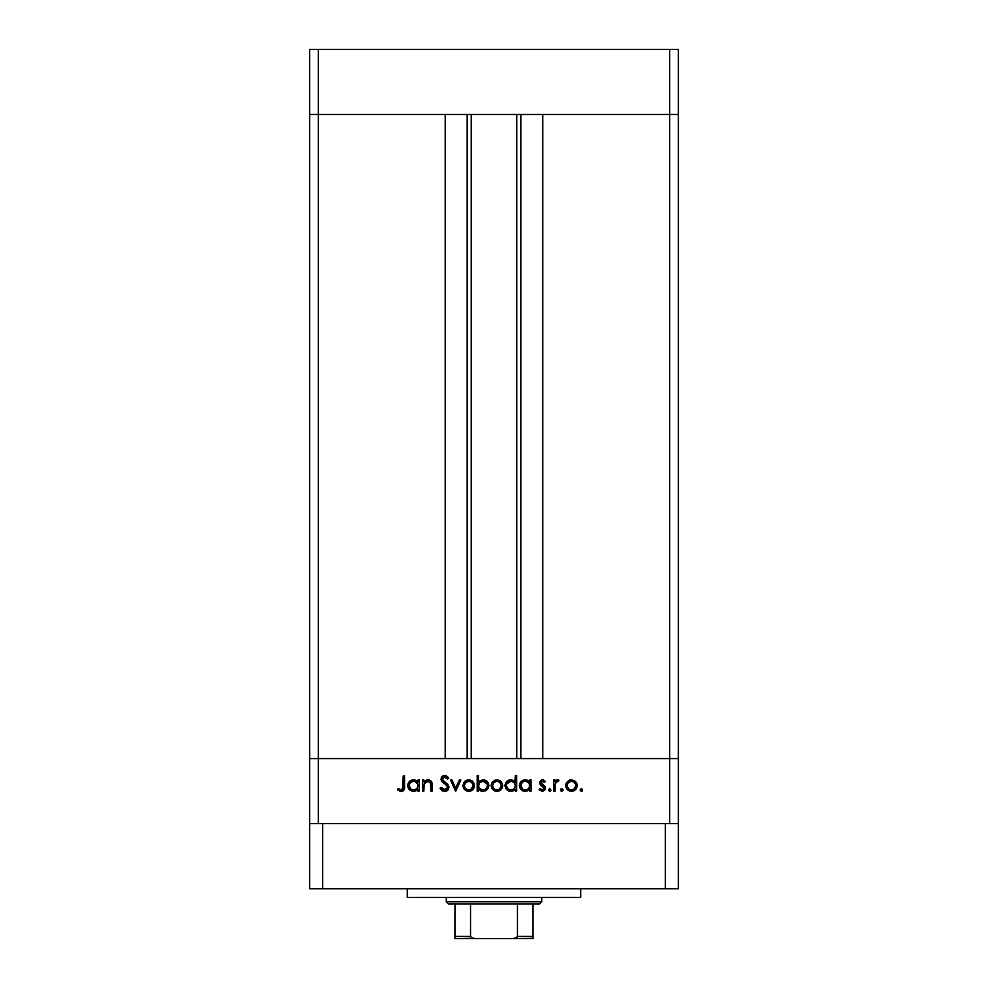 <?xml version="1.0" encoding="UTF-8"?>
<svg xmlns="http://www.w3.org/2000/svg" width="988" height="988" viewBox="0 0 988 988"><rect width="100%" height="100%" fill="white"/><g stroke="black" fill="none" stroke-linecap="round" stroke-linejoin="round"><path stroke-width="1.48" d="M309.652 114.46L678.348 114.46L678.348 49.4L678.348 758.586L678.348 114.46L669.666 114.46L678.348 114.46L669.666 114.46L669.666 49.4L678.348 49.4L669.666 49.4L669.666 758.586L678.348 758.586L678.348 823.659L678.348 758.586L318.334 758.586L318.334 114.46L669.666 114.46L669.666 758.586L309.652 758.586L318.334 758.586L318.334 823.659L318.334 758.586L309.652 758.586L309.652 114.46L318.334 114.46L318.334 49.4L669.666 49.4L318.334 49.4L318.334 114.46L445.205 114.46L445.205 758.586L445.205 114.46L318.334 114.46L318.334 758.586L309.652 758.586L309.652 823.659L309.652 49.4L318.334 49.4L309.652 49.4L309.652 114.46L318.334 114.46L309.652 114.46M471.227 114.46L471.227 758.586L471.227 114.46M542.795 114.46L669.666 114.46L542.795 114.46L542.795 758.586L542.795 114.46M520.824 758.586L520.824 114.46L520.824 758.586M467.176 114.46L467.176 758.586L467.176 114.46M669.666 823.659L669.666 758.586L669.666 823.659M423.852 791.129L422.481 791.129L423.852 791.129L422.481 791.129L422.481 780.026L423.852 780.026L423.852 782.027L425.68 780.397L429.2 779.977L430.916 780.94L432.102 783.472L432.213 791.129L430.854 791.129L430.558 782.904L427.829 781.199L425.458 782.039L424.148 783.83L423.852 791.129L424.062 784.139L427.829 781.199L430.694 783.385L430.854 791.129L432.213 791.129L432.213 785.46C432.509 782.2 431.126 780.322 428.063 779.828L423.852 782.027L423.852 780.026L422.481 780.026L422.481 791.129L422.481 780.026L423.852 780.026M448.96 787.399L447.638 790.338L445.032 791.499L441.834 790.561L440.006 788.189L441.29 787.424L444.625 789.955L447.527 787.918L446.86 785.658L442.093 781.706L441.031 779.717L441.611 777.074L444.353 775.568L446.527 775.975L448.762 778.124L447.527 779.05L445.897 777.445L443.76 777.223L442.414 779.594L447.762 784.558L448.96 787.399L442.34 779.026L444.563 777.111L447.527 779.05L448.762 778.124L444.711 775.555L440.981 779.1L441.821 781.409L447.045 785.892L447.589 787.387L444.625 789.955L441.29 787.424L440.006 788.189L444.625 791.512L448.935 787.004M459.358 780.026L460.828 780.026L455.764 791.129L450.516 780.026L451.985 780.026L455.666 788.103L459.358 780.026L460.828 780.026L455.764 791.129L460.828 780.026L459.358 780.026L455.666 788.103L451.985 780.026L450.516 780.026L455.579 791.129L450.516 780.026L451.985 780.026M464.496 781.669L462.964 785.608L463.829 782.533L466.398 780.285L469.312 779.853L472.054 780.866L474.079 783.484L474.03 787.807L471.437 790.684L467.596 791.227L463.928 788.807L462.964 785.608C463.298 789.128 465.212 791.03 468.72 791.314C472.215 791.018 474.129 789.116 474.45 785.608L472.931 781.656L468.72 779.828L464.916 781.249M492.716 781.669L491.197 785.608L492.061 782.533L494.618 780.285L497.532 779.853L500.274 780.866L502.299 783.484L502.25 787.807L499.656 790.684L495.815 791.227L492.148 788.807L491.197 785.608C491.518 789.128 493.432 791.03 496.939 791.314C500.447 791.018 502.349 789.116 502.67 785.608L501.151 781.656L496.939 779.828L492.716 781.669L496.939 779.828L500.731 781.249M529.729 780.026L529.729 782.076L529.729 780.026L531.087 780.026L531.087 791.129L529.729 791.129L529.729 789.202L527.716 790.795L524.628 791.289L521.108 789.634L519.441 784.978L520.75 781.903L524.109 779.927L527.172 780.137L529.729 782.076L525.246 779.828C521.726 780.137 519.774 782.039 519.416 785.546C519.737 789.066 521.676 790.993 525.196 791.314L529.729 789.202L529.729 791.129L531.087 791.129L531.087 780.026L529.729 780.026L531.087 780.026L531.087 791.129L529.729 791.129M582.648 790.301L581.401 791.314L580.141 790.054L581.401 788.782L582.673 790.054L581.401 791.314L580.228 790.536L580.512 789.153L581.648 788.807L582.648 789.807L582.303 790.943L581.401 791.314L582.673 790.054L581.401 788.782L580.141 790.054L581.883 788.881M565.741 785.608L567.26 781.669L570.891 779.853L574.818 780.866L577.202 785.065L575.547 789.671L572.052 791.289L567.408 789.671L565.741 785.608C566.062 789.128 567.976 791.03 571.484 791.314C574.991 791.018 576.893 789.116 577.214 785.608L575.695 781.656L571.484 779.828L567.26 781.669L565.766 786.176M562.987 790.301L561.258 791.227L560.48 790.054L561.036 788.992L562.987 789.807L561.752 791.314L563.012 790.054L561.752 788.782L560.48 790.054L561.752 788.782L563.012 790.054L561.505 791.289M555.034 791.129L553.675 791.129L555.034 791.129L553.675 791.129L553.675 780.026L555.034 780.026L555.034 781.656L556.899 779.977L558.924 780.211L555.404 783.163L555.034 791.129L555.281 783.583L558.924 780.211L557.738 779.828L555.034 781.656L555.034 780.026L553.675 780.026L553.675 791.129L553.675 780.026L555.034 780.026M549.921 791.289L548.414 790.054L549.674 788.782L550.946 790.054L549.427 791.289L548.501 789.56L550.575 789.153L550.921 790.301L549.921 791.289L550.946 790.054L549.674 788.782L548.501 789.573M543.672 787.016L544.129 788.165L540.164 784.46L539.757 781.903L541.35 780.038L543.277 779.964L545.302 781.409L544.376 782.36L542.177 781.224L541.016 782.694L544.981 786.399L545.438 788.745L542.881 791.265L539.077 789.82L539.979 788.782L542.894 789.832L544.116 788.35L543.585 786.93L540.35 784.694L539.658 782.743L540.164 784.46L544.129 788.165L542.177 789.955L539.979 788.782L539.077 789.82L542.239 791.314L545.5 788.115L544.981 786.399L541.016 782.694L542.461 781.199L544.376 782.36L545.302 781.409L542.671 779.841M514.909 781.656L515.328 775.555L516.687 775.555L516.687 791.129L515.328 791.129L515.328 789.202L512.08 791.19L508.573 790.894L505.436 787.769L505.041 784.978L506.004 782.348L508.622 780.248L510.833 779.828L513.377 780.434L515.328 782.175L510.833 779.828C507.313 780.137 505.374 782.039 505.016 785.546C505.337 789.066 507.264 790.993 510.796 791.314L515.328 789.202L515.328 791.129L516.687 791.129L516.687 775.555L515.328 775.555L516.687 775.555L516.687 791.129L515.328 791.129M478.538 791.129L478.538 789.066L478.538 791.129L477.179 791.129L477.179 775.555L478.538 775.555L478.538 782.039L480.551 780.409L484.194 779.94L487.158 781.52L488.628 783.916L488.418 787.807L485.861 790.61L481.724 791.19L478.538 789.066L483.021 791.314C486.553 791.018 488.492 789.103 488.85 785.596C488.517 782.076 486.59 780.162 483.07 779.828L478.538 782.039L478.538 775.555L477.179 775.555L477.179 791.129L478.538 791.129L477.179 791.129L477.179 775.555L478.538 775.555M417.603 781.57L418.01 780.026L419.369 780.026L419.369 791.129L418.01 791.129L418.01 789.202L414.762 791.19L411.255 790.894L408.118 787.769L407.723 784.978L408.686 782.348L411.304 780.248L413.515 779.828L416.059 780.384L418.01 782.076L413.515 779.828C409.995 780.137 408.056 782.039 407.698 785.546C408.019 789.066 409.946 790.993 413.478 791.314L418.01 789.202L418.01 791.129L419.369 791.129L419.369 780.026L418.01 780.026L419.369 780.026L419.369 791.129L418.01 791.129M397.374 789.758L398.176 788.597L401.116 789.955L402.721 789.103L403.215 775.938L404.574 775.938L404.08 789.807L401.042 791.512L397.374 789.758L398.176 788.597L401.116 789.955L398.176 788.597L397.374 789.758L401.042 791.512C403.82 791.005 404.994 789.227 404.574 786.189L404.574 775.938L403.215 775.938L403.215 786.04L401.696 789.869M581.895 791.227L580.141 790.054L581.401 788.782M580.166 790.301L581.401 791.314M570.298 779.94L569.162 780.285M571.484 779.828L575.695 781.656M576.263 788.795L574.201 790.684M572.052 791.289L570.916 791.289M567.396 789.671L566.692 788.807M565.84 784.484L566.112 783.496M565.84 786.732L566.161 787.807M577.128 784.534L576.844 783.484M574.534 782.471L571.484 781.199L568.1 782.805L567.1 785.621L568.384 788.72M571.904 781.212L571.484 781.199C574.152 781.471 575.609 782.941 575.856 785.621L575.683 784.336M573.769 781.854L575.349 783.533M575.769 784.707L574.213 782.175M573.917 789.251L575.856 785.621C575.609 788.288 574.152 789.733 571.484 789.955L574.423 788.869M569.792 789.634L571.484 789.955C568.804 789.733 567.347 788.288 567.1 785.621C567.347 782.941 568.804 781.459 571.484 781.199L568.384 782.496M560.48 790.054L561.752 791.314L560.48 790.054L561.752 788.782M561.999 788.807L562.641 789.153M562.987 790.314L562.641 790.943M557.294 779.878L555.701 780.792M557.738 779.828L558.924 780.211L558.171 781.397L557.047 781.261M558.171 781.397L557.257 781.212M555.997 782.014L555.552 782.755M555.182 784.052L555.071 785.485M548.414 790.054L549.674 791.314L548.414 790.054L549.674 788.782M550.921 790.314L550.575 790.943M545.302 781.409L543.968 781.928M544.376 782.36L541.906 781.31M542.745 781.224L541.016 782.694L541.56 783.879M541.128 782.125L541.399 783.694L543.635 785.225M541.399 783.694L542.98 784.843M544.981 786.399L545.487 787.881M545.438 788.757L544.721 790.215M544.549 790.4L545.265 789.35M539.077 789.82L540.436 789.239M541.856 789.931L542.832 789.857M542.461 779.828L539.67 782.965M524.072 791.215L519.836 787.757L521.108 789.634M519.441 786.127L519.441 784.978M523.023 780.248L524.418 779.89M527.777 780.384L528.741 781.014M521.985 790.363L522.973 790.894M527.728 789.251L529.407 787.3L529.407 783.867M526.209 781.286L528.432 782.447L525.258 781.199C528 781.409 529.482 782.879 529.729 785.596C529.469 788.301 527.975 789.745 525.246 789.955L526.95 789.634M524.393 789.881L525.246 789.955C522.566 789.708 521.071 788.239 520.775 785.559L522.788 789.227L520.935 786.707M528.432 782.447L529.407 783.892L528.432 782.447M521.244 787.473L521.639 788.115M520.775 785.559C521.071 782.879 522.566 781.422 525.258 781.199L522.788 781.903L520.861 784.694M513.871 790.499L512.068 791.19M509.672 791.215L507.585 790.363M505.115 786.683L506.708 789.634L505.448 787.794M515.328 775.555L515.328 782.175M514.044 782.459L510.858 781.199C513.587 781.409 515.081 782.879 515.328 785.596L515.328 785.596C515.069 788.301 513.575 789.745 510.845 789.955L512.574 789.634M509.993 789.881L510.845 789.955C508.153 789.708 506.671 788.239 506.375 785.559L507.709 788.683L506.535 786.707M506.375 785.559L506.721 783.867L506.375 785.559C506.659 782.879 508.153 781.422 510.858 781.199L506.721 783.867M507.709 782.447L509.993 781.273L507.153 783.114M514.044 788.708L515.328 785.596L514.032 782.447L514.995 783.867M513.352 781.903L511.809 781.286M507.709 788.683L510.413 789.931M502.657 785.065L502.645 786.164M501.719 788.795L501.002 789.671M496.371 791.289L494.729 790.919M492.876 789.684L491.641 787.856M491.616 787.807L491.295 786.732M491.246 784.768L491.406 783.978M499.99 782.471L496.939 781.199L493.555 782.805L492.555 785.621L493.284 788.054L495.26 789.647L497.791 789.881L499.879 788.869M497.359 781.212L496.939 781.199C499.607 781.471 501.064 782.941 501.311 785.621L499.669 782.175M499.224 781.854L501.225 784.707M499.372 789.251L501.311 785.621C501.064 788.288 499.607 789.733 496.939 789.955C494.259 789.733 492.802 788.288 492.555 785.621C492.802 782.941 494.259 781.459 496.939 781.199L493.839 782.496M488.825 786.164L488.85 785.596C488.517 782.076 486.59 780.162 483.07 779.828L483.638 779.865M487.17 789.622L485.824 790.622M483.589 791.289L482.366 791.289M481.699 791.178L480.748 790.882M483.07 779.828L482.416 779.865M487.368 786.633L487.146 783.904L483.033 781.199C485.713 781.446 487.208 782.916 487.492 785.596C487.208 788.276 485.713 789.733 483.009 789.955L481.712 789.783L483.009 789.955C480.279 789.745 478.785 788.276 478.538 785.559L478.538 785.559C478.797 782.854 480.304 781.409 483.033 781.199L479.279 783.089L478.612 786.423L479.847 788.708M486.158 788.708L484.713 789.634L487.146 787.288L487.405 784.731M479.279 788.029L482.058 789.869M483.873 789.881L484.7 789.647M485.404 789.301L486.714 788.054M466.398 780.285L465.373 780.878M468.72 779.828L469.942 779.952M471.017 780.285L472.042 780.866M474.03 787.807L474.351 786.732M473.499 788.795L472.783 789.671M470.35 791.116L469.275 791.289M467.608 791.227L466.534 790.943M464.706 789.745L463.928 788.807M464.348 785.188L465.064 788.054L467.028 789.647L469.572 789.881L471.659 788.869M471.77 782.471L468.707 781.199L465.607 782.496L464.335 785.621C464.582 782.941 466.04 781.459 468.707 781.199C471.387 781.471 472.844 782.941 473.091 785.621L472.919 784.336M469.139 781.212L465.607 782.496M471.004 781.854L472.585 783.533M473.005 784.707L471.449 782.175M471.153 789.251L473.091 785.621C472.844 788.288 471.387 789.733 468.707 789.955C466.04 789.733 464.582 788.288 464.335 785.621L464.409 786.473M442.612 791.055L441.846 790.561M440.191 788.523L441.574 787.893M441.29 787.424L445.168 789.918M447.589 787.387L446.761 785.534M445.045 784.015L444.316 783.472L445.045 784.015M441.253 777.692L441.599 777.074M442.649 776.111L441.994 776.605M442.686 776.099L444.353 775.568M445.032 775.568L445.946 775.741M447.984 777.161L448.762 778.124L447.206 778.643M447.527 779.05L446.712 778.099M444.563 777.111L443.748 777.223M442.513 778.235L442.352 779.31M442.34 779.026L442.513 779.903M443.34 780.989L444.341 781.767M446.008 782.978L447.391 784.163M448.182 785.077L448.873 786.621M448.12 789.82L446.897 790.906M446.675 791.03L448.256 789.634M448.614 785.88L447.762 784.558M443.661 782.99L444.316 783.472M425.68 780.409L427.458 779.865M430.237 780.421L430.892 780.915M430.941 780.952L432.213 785.46L432.213 791.129L430.854 791.129M430.694 783.373L430.854 785.275M428.817 781.31L425.989 781.669M425.458 782.039L424.778 782.694M424.272 783.533L423.988 784.509M424.148 783.83L423.852 787.115M423.852 786.362L423.877 785.621M430.756 783.731L430.83 784.633M432.213 785.46L432.102 783.472M430.706 780.755L429.731 780.162M416.553 790.499L414.762 791.19M412.354 791.215L411.255 790.894M407.797 786.683L409.39 789.634L408.13 787.794M413.515 779.828L414.824 779.964M418.01 780.026L418.01 782.076M409.39 789.634L410.255 790.363M416.047 781.903L413.54 781.199C416.269 781.409 417.763 782.879 418.01 785.596L418.01 785.596C417.751 788.301 416.257 789.745 413.527 789.955L415.256 789.622M412.675 789.881L413.527 789.955C410.835 789.708 409.353 788.239 409.057 785.559L411.057 789.227L409.217 786.707M416.726 782.459L417.677 783.867M416.726 788.708L417.936 786.473L417.689 783.892L414.491 781.286M411.057 789.227L413.095 789.931M409.057 785.559C409.341 782.879 410.835 781.422 413.54 781.199L410.391 782.447L409.057 785.559L409.403 783.867M411.848 781.508L411.057 781.903M403.215 775.938L404.574 775.938L404.574 786.201M404.561 787.115L404.5 788.128M404.08 789.807L403.549 790.536M403.536 790.561L402.808 791.104M400.782 791.499L400.004 791.376M403.19 787.263L403.215 786.04M570.619 789.881L572.336 789.881M574.584 788.72L575.127 788.054M575.535 787.288L575.782 784.756M573.164 781.533L572.336 781.273M567.828 783.163L567.174 784.756M567.124 785.188L567.174 786.473M568.372 788.72L569.804 789.647M525.246 789.955L526.11 789.881M528.432 788.72L529 788.066M529.654 786.473L529.704 785.164M526.135 781.273L524.393 781.273M523.566 781.508L522.788 781.903M522.109 782.447L521.553 783.114M522.788 789.227L524.813 789.931M510.845 789.955L511.71 789.881M512.55 789.634L514.587 788.066M515.254 786.473L515.328 785.596M511.722 781.273L509.993 781.273M506.844 787.473L507.227 788.115M496.075 789.881L497.791 789.881M500.99 787.288L501.237 784.756M498.619 781.533L497.791 781.273M493.284 783.163L492.629 784.756M492.58 785.188L492.629 786.473M483.033 781.199L481.885 781.335M479.279 783.089L478.538 785.559M478.563 785.991L478.859 787.263M487.146 783.904L484.318 781.385M467.855 789.881L469.572 789.881M473.017 786.473L473.017 784.756M470.399 781.533L469.572 781.273M465.064 783.163L464.409 784.756M413.527 789.955L414.392 789.881M415.232 789.634L417.269 788.066M417.936 786.473L418.01 785.596M414.404 781.273L412.675 781.273M410.391 782.447L409.835 783.114M409.526 787.473L409.909 788.115M407.254 888.718L407.254 897.388L580.746 897.388L580.746 888.718L580.746 897.388L407.254 897.388L407.254 888.718M678.348 888.718L309.652 888.718L309.652 823.659L322.668 823.659L309.652 823.659L309.652 888.718L322.668 888.718L322.668 823.659L665.332 823.659L322.668 823.659L322.668 888.718L665.332 888.718L665.332 823.659L678.348 823.659L665.332 823.659L665.332 888.718L678.348 888.718L678.348 823.659L678.348 888.718M533.038 936.822L517.465 936.426L517.465 903.897L539.547 903.897L541.708 901.735L446.292 901.735L448.453 903.897L517.465 903.897L448.453 903.897L446.292 901.735L541.708 901.735L541.708 897.388L541.708 901.735L539.547 903.897L517.465 903.897L517.465 936.426L516.798 937.587L512.908 938.6L475.092 938.6L471.4 937.736M446.292 897.388L446.292 901.735L446.292 897.388M533.038 936.426L533.038 938.575L512.908 938.6L515.575 938.217L517.465 936.426L533.038 936.426L533.038 903.897L533.038 938.575L454.962 938.6L475.092 938.6L472.412 938.217L470.535 936.426L470.535 903.897L470.535 936.426L454.962 936.426L454.962 938.514M470.609 936.822L454.962 936.426L454.962 937.081M454.962 903.897L454.962 936.426L454.962 903.897M516.773 758.586L516.773 114.46"/></g></svg>
